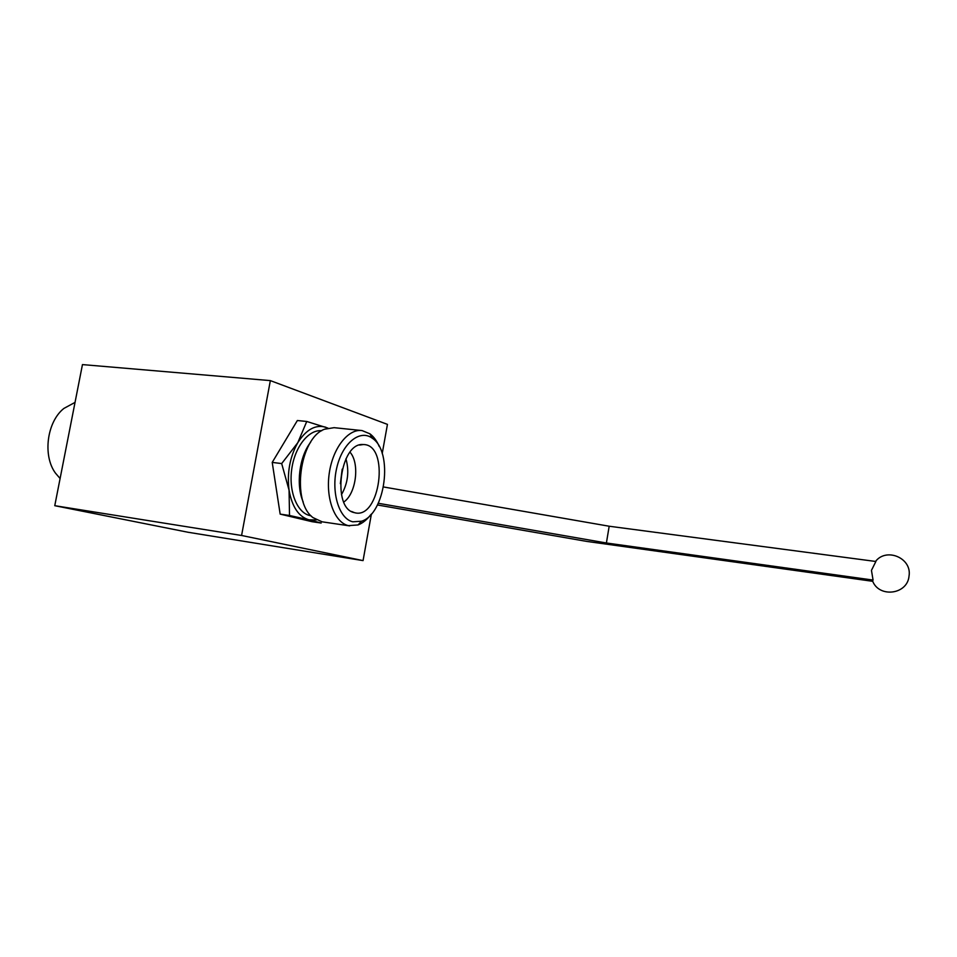 <?xml version="1.0" encoding="UTF-8"?>
<svg xmlns="http://www.w3.org/2000/svg" width="957" height="957" viewBox="0 0 957 957"><rect width="100%" height="100%" fill="white"/><g stroke="black" fill="none" stroke-linecap="round" stroke-linejoin="round"><path stroke-width="1.44" d="M54.764 505.691L82.458 364.593L270.353 380.611L241.583 535.477L363.062 560.611L187.847 532.224L54.764 505.691L241.583 535.477M382.214 453.558L387.441 424.382L270.353 380.611M327.844 428.066L306.754 421.475L297.364 420.518L272.219 462.398L280.162 514.112L311.994 521.685L321.169 523.036L309.003 519.83L316.384 519.914M363.062 560.611L371.412 513.981M340.369 483.68L342.187 469.157M75.041 402.395L63.892 408.424C46.929 421.774 42.515 455.652 55.47 473.129L60.1 478.512M272.219 462.398L281.681 463.571L289.062 490.187L289.516 515.488L309.003 519.83C298.704 516.792 292.064 506.911 289.062 490.187C286.921 472.842 289.827 457.015 297.783 442.696L281.681 463.571M306.754 421.475L297.783 442.696C306.276 429.418 315.631 424.274 325.87 427.253M280.162 514.112L289.516 515.488M341.47 494.661C347.905 483.321 349.401 471.358 345.955 458.774M343.802 502.018C356.183 493.74 359.999 463.308 350.035 452.218M354.449 512.653C380.276 520.441 390.121 443.976 363.205 444.55C340.094 442.062 331.421 508.574 354.341 512.617L354.449 512.653M352.798 521.804L361.555 521.218C385.504 514.005 393.602 451.895 372.357 438.27C360.203 428.963 342.594 442.756 336.84 467.495C330.847 492.113 339.005 518.766 352.798 521.804M379.247 446.524C376.843 440.902 373.732 436.667 369.928 433.82L362.069 430.578C348.24 428.533 332.809 448.008 329.256 473.272C325.524 498.501 334.675 522.582 348.384 525.632L358.05 524.95C362.631 523.192 366.842 519.795 370.706 514.758M361.363 430.506L334.113 427.671L324.555 429.215C299.481 438.103 291.143 502.114 313.035 517.629L322.126 521.828M310.642 442.242C299.278 456.716 295.737 485.115 303.19 501.935M321.696 430.746C308.824 429.25 294.816 446.692 291.753 469.038C288.524 491.36 297.089 512.689 309.781 515.548L311.049 515.799M377.429 504.973L586.605 541.387L872.76 581.318M609.178 526.23L875.882 561.484L871.456 570.36L873.071 580.074L606.403 542.99L609.178 526.23L383.53 486.969M606.403 542.99L378.266 503.274M873.071 580.074L872.509 580.72C878.682 598.137 907.475 594.775 909.03 576.078C912.188 558.11 886.421 547.153 875.523 561.436M351.566 511.469L354.341 512.617M359.533 445.077L363.205 444.55M372.357 438.27L369.928 433.82M361.555 521.218L358.05 524.95M321.851 521.78L349.652 525.883"/></g></svg>
